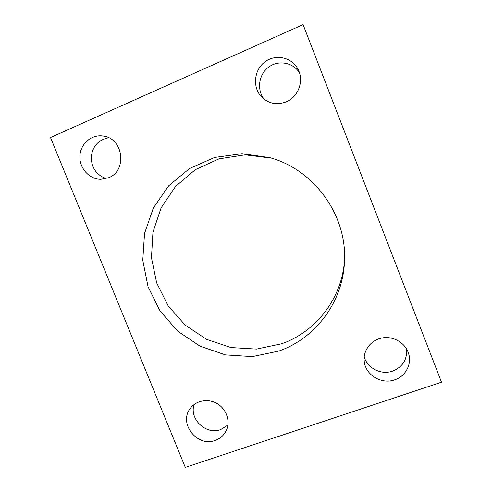 <?xml version="1.0" encoding="UTF-8"?>
<svg xmlns="http://www.w3.org/2000/svg" width="492" height="492" viewBox="0 0 492 492"><rect width="100%" height="100%" fill="white"/><g stroke="black" fill="none" stroke-linecap="round" stroke-linejoin="round"><path stroke-width="0.74" d="M185.287 467.4L50.51 137.514L303.078 24.6L441.49 382.198L185.287 467.4M278.773 351.067C315.618 338.367 343.219 301.688 344.492 261.018C347.032 215.084 314.16 169.611 269.745 157.618L242.064 153.676L214.66 157.44L189.598 168.467L168.682 185.792L153.338 208.024L144.531 233.479L142.766 260.329L148.055 286.725L159.974 310.87L177.692 331.153L200.029 346.177L225.496 354.886L252.365 356.595L278.773 351.067M271.479 158.129L245.065 154.839L219.026 158.836L195.287 169.685L175.546 186.45L161.13 207.802L152.95 232.162L151.462 257.79L156.677 282.925L168.184 305.883L185.195 325.12L206.572 339.345L230.902 347.543L256.541 349.08L281.725 343.742C316.467 331.682 342.647 297.451 344.548 259.216M286.141 101.881C297.881 97.195 303.995 81.82 298.527 70.319C292.968 57.521 275.784 53.351 264.764 61.992C253.558 70.362 252.347 88.314 262.218 97.607C269.241 103.806 277.217 105.233 286.141 101.881M299.493 72.884C293.238 62.343 278.232 59.673 268.46 67.256C258.571 74.661 256.596 90.054 264.247 99.335M394.67 379.836C405.863 376.312 412.351 363.545 408.298 352.702C404.756 342.438 392.942 335.839 382.026 337.961C371.091 339.984 363.157 350.236 364.185 360.821C365.009 374.615 381.251 384.799 394.67 379.836M364.203 356.817C367.253 368.213 381.214 375.273 392.616 371.109C402.659 366.952 407.308 359.572 406.577 348.976M108.572 177.741C127.299 170.927 123.578 138.652 103.597 136.1C91.973 133.898 80.522 143.516 79.919 155.767C79.089 168 89.2 179.383 100.854 179.309L108.572 177.741M108.744 137.766C98.535 139.697 92.699 146.038 91.235 156.794C91.377 167.661 96.34 174.931 106.118 178.602M215.109 440.445C220.108 438.679 223.792 435.451 226.16 430.758C230.662 421.632 226.664 409.27 217.372 403.735C208.134 398.089 195.668 400.463 189.992 408.815C178.578 423.741 197.353 447.4 215.109 440.445M194.063 404.547C189.094 419.141 206.111 435.242 220.625 429.608L227.894 425.045"/></g></svg>
